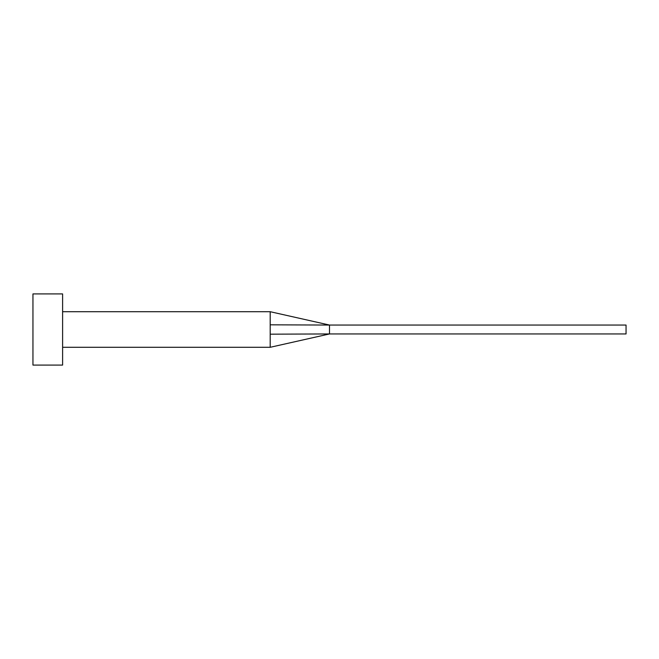 <?xml version="1.0" encoding="UTF-8"?>
<svg xmlns="http://www.w3.org/2000/svg" width="659" height="659" viewBox="0 0 659 659"><rect width="100%" height="100%" fill="white"/><g stroke="black" fill="none" stroke-linecap="round" stroke-linejoin="round"><path stroke-width="0.99" d="M270.19 329.5L270.19 347.293L270.19 334.179L329.5 333.948L329.5 325.052L270.19 324.821L270.19 329.5M62.605 329.5L62.605 365.086L32.95 365.086L32.95 293.914L62.605 293.914L62.605 329.5M62.605 311.707L270.19 311.707L270.19 324.821M270.19 311.707L329.5 325.052L626.05 325.052L626.05 333.948L329.5 333.948L270.19 347.293L62.605 347.293"/></g></svg>
